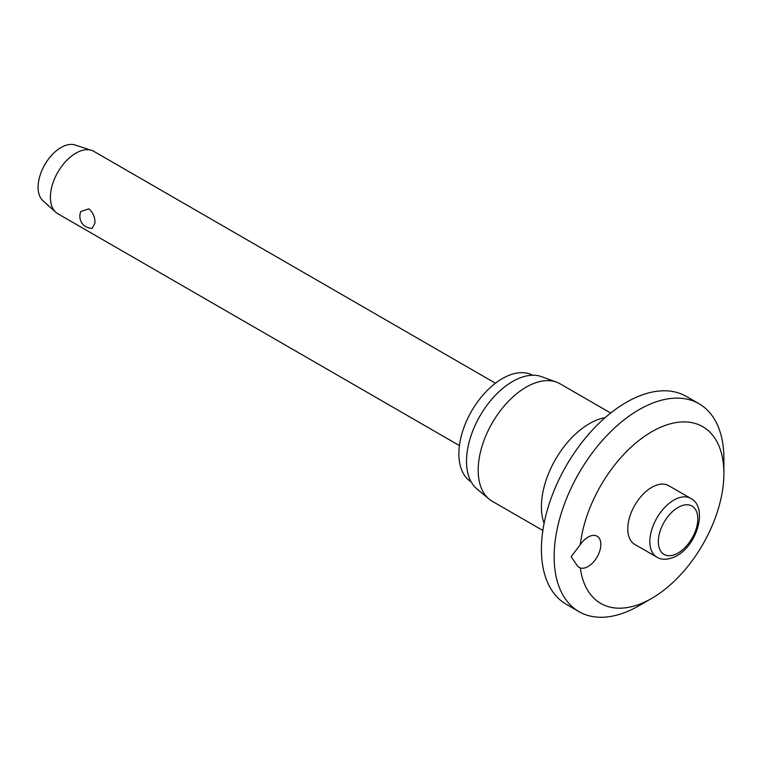 <?xml version="1.0" encoding="UTF-8"?>
<svg xmlns="http://www.w3.org/2000/svg" width="762" height="762" viewBox="0 0 762 762"><rect width="100%" height="100%" fill="white"/><g stroke="black" fill="none" stroke-linecap="round" stroke-linejoin="round"><path stroke-width="1.14" d="M571.119 556.708L580.32 544.659A18.002 10.392 -60 0 1 597.103 536.21A18.002 10.392 -60 0 1 600.827 544.459A18.002 10.392 -60 0 1 593.712 561.756A18.002 10.392 -60 0 1 580.32 567.938L578.025 566.776L571.119 556.708M580.32 567.938A102.032 58.903 120 0 0 651.758 598.361L639.023 605.704A120.034 69.304 120 0 1 579.006 611.657A120.034 69.304 120 0 1 554.145 556.708A120.034 69.304 120 0 1 606.542 435.912A120.034 69.304 120 0 1 699.04 403.746A120.034 69.304 120 0 1 723.9 458.695L723.9 473.402A102.032 58.903 120 0 0 656.806 429.035A102.032 58.903 120 0 0 580.32 544.659M699.04 403.746L686.305 396.402A120.034 69.304 120 0 0 593.808 428.558A120.034 69.304 120 0 0 541.42 549.354A120.034 69.304 120 0 0 566.28 604.304L579.006 611.657M610.686 413.033L560.051 383.791A67.818 39.157 120 0 0 556.508 382.143A67.818 39.157 120 0 0 505.606 404.346A67.818 39.157 120 0 0 478.184 470.211A67.818 39.157 120 0 0 489.023 499.024A67.818 39.157 120 0 0 492.233 501.263L542.868 530.495M556.508 382.143L541.725 376.704A65.122 37.595 120 0 0 492.843 398.021A65.122 37.595 120 0 0 466.515 461.277A65.122 37.595 120 0 0 476.926 488.937L489.023 499.024M532.628 375.247A61.522 35.519 120 0 0 485.394 392.363A61.522 35.519 120 0 0 458.876 453.923A61.522 35.519 120 0 0 471.116 481.784M656.873 557.155L634.803 544.42A33.909 19.574 -60 0 1 627.774 528.895A33.909 19.574 -60 0 1 642.576 494.767A33.909 19.574 -60 0 1 668.712 485.689L690.782 498.424A33.909 19.574 120 0 0 673.827 500.11A33.909 19.574 120 0 0 649.843 541.639A33.909 19.574 120 0 0 656.873 557.155C659.092 558.727 665.95 561.537 676.827 555.774C697.287 544.82 708.241 507.292 690.782 498.424M495.443 383.219L93.878 151.381A36.014 20.793 120 0 0 91.564 150.352A36.014 20.793 120 0 0 64.713 162.582A36.014 20.793 120 0 0 50.406 197.272A36.014 20.793 120 0 0 55.817 212.265A36.014 20.793 120 0 0 57.864 213.751L459.429 445.599M94.964 222.999L92.221 228.295A12.002 12.002 0 0 1 80.877 211.455L88.887 208.836C93.021 212.388 95.05 217.113 94.964 222.999M91.564 150.352L75.133 144.999A32.414 18.707 120 0 0 50.978 156A32.414 18.707 120 0 0 38.1 187.223A32.414 18.707 120 0 0 42.967 200.72L55.817 212.265M651.758 598.361A102.032 58.903 120 0 0 723.9 473.402M605.161 417.633A67.818 39.157 120 0 0 541.42 506.72A67.818 39.157 120 0 0 544.087 523.408M658.33 541.639A27.908 16.116 120 0 0 678.066 553.031A27.908 16.116 120 0 0 697.802 518.846A27.908 16.116 120 0 0 678.066 507.454A27.908 16.116 120 0 0 658.33 541.639"/></g></svg>
